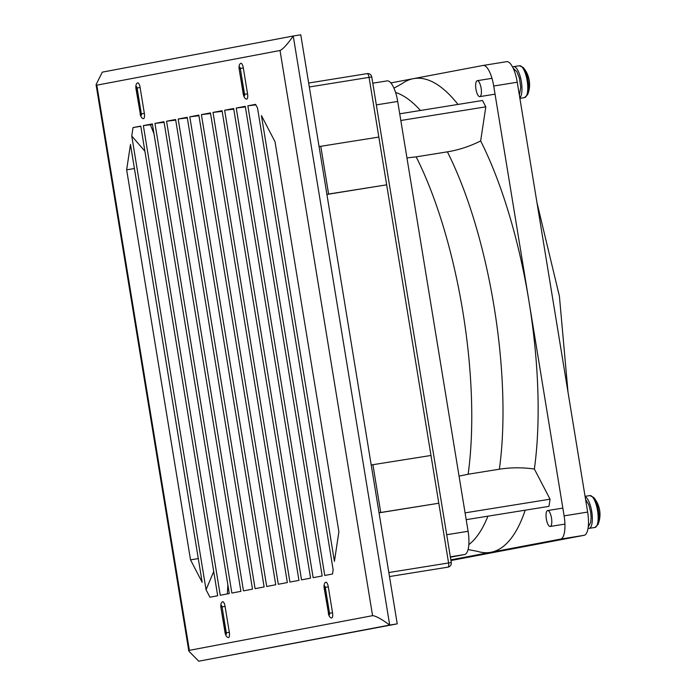 <?xml version="1.0" encoding="UTF-8"?>
<svg xmlns="http://www.w3.org/2000/svg" width="696" height="696" viewBox="0 0 696 696"><rect width="100%" height="100%" fill="white"/><g stroke="black" fill="none" stroke-linecap="round" stroke-linejoin="round"><path stroke-width="1.04" d="M393.953 88.157L402.201 83.572A239.972 78.1 80.9 0 1 413.372 78.657L483.041 65.468A22.185 7.221 80.9 0 1 483.102 65.459A22.185 7.221 80.9 0 1 493.716 86.017L528.917 300.933A239.972 78.1 80.9 0 1 534.371 469.026C522.426 467.347 510.76 467.407 499.371 469.208A232.299 75.603 -99.1 0 0 447.397 151.841C458.664 150.014 469.748 146.386 480.649 140.949A239.972 78.1 80.9 0 1 528.917 300.933L564.108 515.858A22.185 7.221 80.9 0 1 560.593 539.096L450.834 559.871M525.193 510.185A239.972 78.1 80.9 0 1 490.924 552.276A239.972 78.1 80.9 0 1 477.395 551.328L468.069 549.562M459.055 476.116L468.138 474.228A232.299 75.603 -99.1 0 0 416.165 156.861L406.951 157.905M468.138 474.228L499.371 469.208M416.165 156.861L447.397 151.841M387.089 80.893L372.778 83.189L387.019 80.901A22.185 7.221 80.9 0 1 387.089 80.893A22.185 7.221 80.9 0 1 397.703 101.451L468.095 531.292A22.185 7.221 80.9 0 1 464.58 554.529L450.399 557.209M483.163 65.45L506.566 61.683A22.185 7.221 80.9 0 1 506.636 61.674A22.185 7.221 80.9 0 1 517.25 82.232L587.642 512.073A22.185 7.221 80.9 0 1 584.127 535.311L450.947 560.524M390.848 82.92L413.372 78.657A239.972 78.1 80.9 0 1 458.003 104.435M399.73 113.805L482.511 100.494L485.808 106.836L480.649 140.949M534.371 469.026L550.058 499.197L548.97 506.366L466.19 519.668M400.826 120.495L485.808 106.836M465.076 512.856L550.058 499.197M523.244 67.556A15.538 5.055 80.9 0 1 528.229 81.658A15.538 5.055 80.9 0 1 527.603 94.682A26.213 26.213 0 0 0 523.244 67.556L519.433 65.746A16.13 5.255 80.9 0 1 527.333 81.841A16.13 5.255 80.9 0 1 524.558 97.597L527.603 94.682M512.648 67.155A16.13 5.255 80.9 0 1 513.622 66.677A16.13 5.255 80.9 0 1 521.513 82.772A16.13 5.255 80.9 0 1 519.825 97.953M475.864 88.575A8.065 2.627 80.9 0 1 477.247 80.692A8.065 2.627 80.9 0 1 481.197 88.74A8.065 2.627 80.9 0 1 479.805 96.622A8.065 2.627 80.9 0 1 475.864 88.575M598.612 511.499A15.538 5.055 80.9 0 1 597.995 524.532L597.995 524.532A26.213 26.213 0 0 0 593.636 497.405A15.538 5.055 80.9 0 1 598.612 511.499M585.118 496.692A16.13 5.255 80.9 0 1 591.992 513.257A16.13 5.255 80.9 0 1 589.129 528.377A16.13 5.255 80.9 0 1 588.799 528.403A16.13 5.255 80.9 0 1 588.05 528.229M547.804 510.533A8.065 2.627 80.9 0 1 551.545 518.337A8.065 2.627 80.9 0 1 550.197 526.472A8.065 2.627 80.9 0 1 550.031 526.481A8.065 2.627 80.9 0 1 546.282 518.668A8.065 2.627 80.9 0 1 547.639 510.542A8.065 2.627 80.9 0 1 547.804 510.533M324.301 587.563L328.538 613.437A1.549 0.505 -99.1 0 0 329.278 614.872A1.549 0.505 -99.1 0 0 329.53 613.246L325.293 587.38A1.549 0.505 -99.1 0 0 324.545 585.945A1.549 0.505 -99.1 0 0 324.301 587.563L324.084 587.607C323.858 584.823 324.353 583.065 325.571 582.343A5.037 1.644 80.9 0 1 328.295 586.858L332.523 612.732A5.037 1.644 80.9 0 1 331.374 617.97C329.991 617.648 328.973 616.151 328.321 613.481L329.304 613.341M243.565 94.534L243.348 94.578C244 97.249 245.018 98.745 246.401 99.067A5.037 1.644 -99.1 0 0 247.55 93.829L243.313 67.964A5.037 1.644 -99.1 0 0 240.599 63.44C239.372 64.171 238.876 65.929 239.111 68.713L243.565 94.534A1.549 0.505 -99.1 0 0 244.305 95.97A1.549 0.505 -99.1 0 0 244.557 94.343L240.32 68.478A1.549 0.505 -99.1 0 0 239.572 67.042A1.549 0.505 -99.1 0 0 239.328 68.66M202.171 582.265L130.474 144.464L126.646 169.807L190.521 559.854L202.171 582.265M206.051 589.738L131.753 136.016L133.032 127.568L140.775 126.098L217.683 595.741L209.94 597.212L206.051 589.738L213.707 571.512M143.35 125.611L152.381 123.905L229.288 593.549L220.258 595.254L143.35 125.611L150.423 124.767L154.007 133.815M154.964 123.409L163.995 121.704L240.903 591.348L231.872 593.062L154.964 123.409L164.099 122.322M166.57 121.217L175.609 119.503L252.509 589.155L243.478 590.861L166.57 121.217L175.705 120.13M178.185 119.016L187.215 117.311L264.123 586.954L255.093 588.659L178.185 119.016L187.32 117.929M189.799 116.824L198.83 115.11L275.738 584.753L266.707 586.467L189.799 116.824L198.934 115.736M201.405 114.623L210.444 112.909L287.344 582.561L278.313 584.266L201.405 114.623L210.54 113.535M213.019 112.421L222.05 110.716L298.958 580.36L289.928 582.065L213.019 112.421L222.154 111.334M224.634 110.229L233.665 108.515L310.573 578.159L301.542 579.872L224.634 110.229L233.769 109.142M236.24 108.028L245.279 106.323L322.178 575.966L313.148 577.671L236.24 108.028L245.375 106.94M280.027 50.495L96.822 85.173L96.074 84.668L102.295 72.149L293.242 36.009L389.699 625.06L198.751 661.2L188.834 651.134L189.373 650.342L372.577 615.664C375.753 615.864 381.46 618.996 389.699 625.06L397.233 623.851L300.768 34.8L293.242 36.009C287.361 44.353 282.959 49.181 280.027 50.495L372.577 615.664M338.891 531.77L275.016 141.723L261.426 115.571L334.419 561.341L338.891 531.77M333.14 569.789L257.537 108.097L255.597 104.365L247.854 105.827L324.762 575.479L332.505 574.009L333.14 569.789M136.111 88.201L140.348 114.074A1.549 0.505 -99.1 0 0 141.097 115.501A1.549 0.505 -99.1 0 0 141.34 113.883L137.103 88.009A1.549 0.505 -99.1 0 0 136.355 86.582A1.549 0.505 -99.1 0 0 136.111 88.201L135.894 88.244C135.668 85.451 136.164 83.703 137.382 82.981A5.037 1.644 80.9 0 1 140.105 87.496L144.342 113.37A5.037 1.644 80.9 0 1 143.193 118.607C141.801 118.285 140.783 116.789 140.131 114.118L141.114 113.979M225.321 632.968L225.104 633.021C225.756 635.692 226.774 637.188 228.166 637.501A5.037 1.644 -99.1 0 0 229.315 632.273L225.078 606.399A5.037 1.644 -99.1 0 0 222.355 601.875C221.128 602.606 220.632 604.363 220.867 607.147L225.321 632.968A1.549 0.505 -99.1 0 0 226.07 634.404A1.549 0.505 -99.1 0 0 226.313 632.786L222.076 606.912A1.549 0.505 -99.1 0 0 221.328 605.476A1.549 0.505 -99.1 0 0 221.084 607.103M198.29 558.601L190.521 559.854M134.424 168.554L126.646 169.807M227.357 593.914L227.87 584.875M131.753 136.016L144.881 151.206M140.809 126.315L133.032 127.568M397.233 623.851L198.751 661.2M320.769 146.291L378.841 137.069L386.663 184.831L328.59 194.054L320.769 146.291L319.072 146.578M380.729 512.456L372.908 464.693L430.989 455.471L438.802 503.234L379.042 512.743M328.59 194.054L326.894 194.341M326.911 194.436L386.663 184.831L430.989 455.471M372.908 464.693L371.22 464.98M379.05 512.839L438.802 503.234L448.581 562.933A4.037 1.314 80.9 0 1 447.946 567.153L389.49 576.549M255.858 104.879L247.854 105.827M152.468 124.436L150.423 124.767M420.445 110.473A232.299 75.603 -99.1 0 0 395.563 92.438M468.834 544.611A232.299 75.603 -99.1 0 0 487.905 516.18M468.095 531.292L446.719 534.728M397.703 101.451L376.327 104.887M464.58 554.529L450.338 556.817M560.593 539.096L584.127 535.311M564.108 515.858L587.642 512.073M493.716 86.017L517.25 82.232M585.066 496.352L589.825 495.587A16.13 5.255 80.9 0 1 590.156 495.569A16.13 5.255 80.9 0 1 597.647 511.186A16.13 5.255 80.9 0 1 594.95 527.446L597.995 524.532M96.822 85.173L189.373 650.342M448.041 567.136L447.946 567.153A4.037 3.811 -100.7 0 0 448.041 567.136A4.037 4.037 0 0 0 451.269 562.525L388.829 572.538M378.841 137.069L369.071 77.369L309.311 86.974M308.667 83.024L367.123 73.628A4.037 1.314 80.9 0 1 367.14 73.628A4.037 1.314 80.9 0 1 369.071 77.369L371.76 76.96A4.037 4.037 0 0 0 367.14 73.628L308.667 83.024M140.105 87.496L137.103 88.009M144.342 113.37L141.34 113.883M140.348 114.074L135.894 88.244M244.557 94.343L247.55 93.829M240.32 68.478L243.313 67.964M328.295 586.858L325.293 587.38M332.523 612.732L329.53 613.246M328.538 613.437L324.084 587.607M225.078 606.399L222.076 606.912M229.315 632.273L226.313 632.786M483.102 65.459L506.636 61.674M513.622 66.677L519.433 65.746M477.247 80.692L491.985 78.326M479.805 96.622L495.056 94.169M519.895 98.353L524.558 97.597M593.636 497.405L589.825 495.587M589.129 528.377L594.95 527.446M550.197 526.472L564.935 524.097M547.639 510.542L562.838 508.097M585.562 499.389L588.781 504.739L590.643 511.856L591.122 517.276L590.66 522.452L588.216 527.046M513.169 68.225L516.876 71.731L519.451 78.213L520.73 87.435L519.381 95.213M536.981 202.693L559.401 296.174L568.023 392.266M451.269 562.525L371.76 76.96M96.074 84.668L188.834 651.134M243.348 94.578L239.111 68.713M225.104 633.021L220.867 607.147"/></g></svg>
